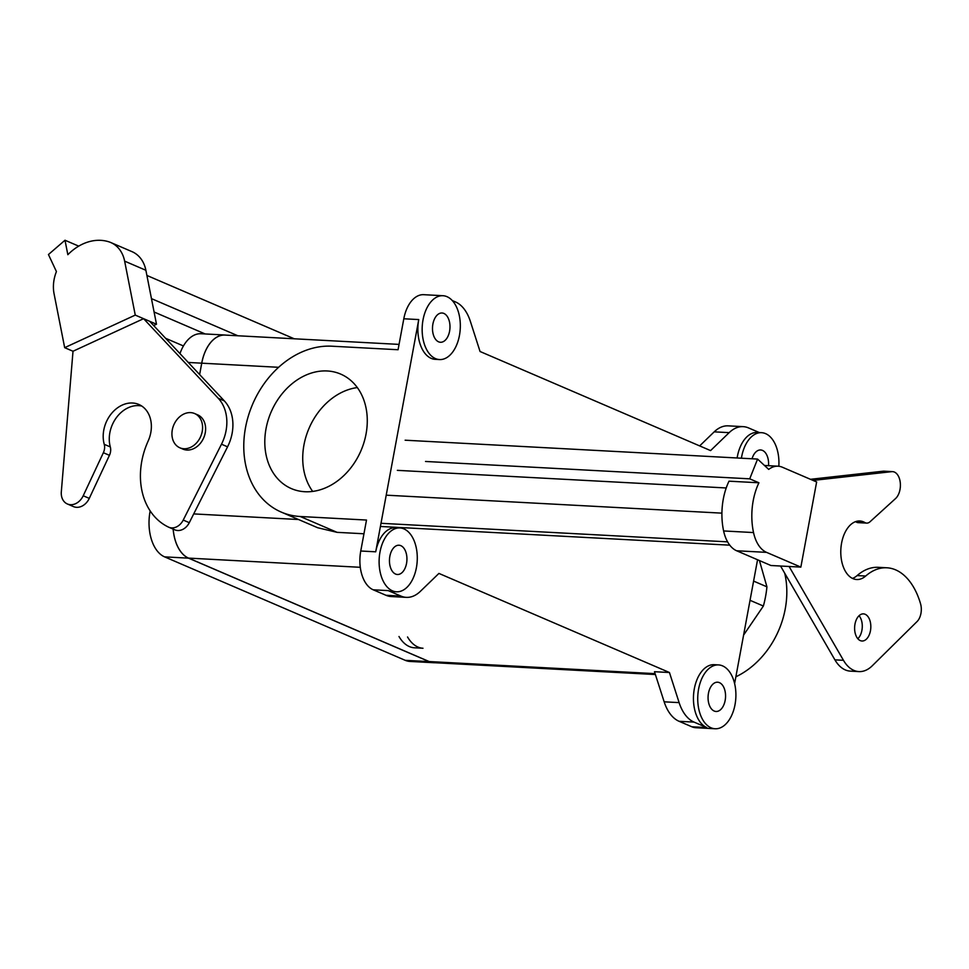 <?xml version="1.0" encoding="UTF-8"?>
<svg xmlns="http://www.w3.org/2000/svg" width="969" height="969" viewBox="0 0 969 969"><rect width="100%" height="100%" fill="white"/><g stroke="black" fill="none" stroke-linecap="round" stroke-linejoin="round"><path stroke-width="1.45" d="M337.091 532.344L317.675 527.742L337.091 532.344L300.257 516.501A87.913 68.981 113.3 0 1 281.313 512.116A87.913 68.981 113.3 0 1 248.427 415.689A87.913 68.981 113.3 0 1 331.822 346.199L398.065 349.736L403.807 318.777A31.965 19.041 -86.9 0 1 423.719 294.685A31.965 19.041 -86.9 0 0 403.807 318.777L418.753 319.576A31.965 19.041 -86.9 0 0 435.251 359.329A31.965 19.041 -86.9 0 1 418.753 319.576L375.718 551.809A31.965 19.041 -86.9 0 1 395.631 527.717A31.965 19.041 -86.9 0 0 375.718 551.809L418.753 319.576L403.807 318.777L398.065 349.736L331.822 346.199A87.913 68.981 113.3 0 0 248.427 415.689A87.913 68.981 113.3 0 0 281.313 512.116L317.675 527.742L281.313 512.116A87.913 68.981 113.3 0 0 300.257 516.501L366.5 520.05L300.257 516.501L337.091 532.344L363.956 533.774L337.091 532.344M706.801 727.574A31.965 19.041 -86.9 0 1 693.816 692.157A31.965 19.041 -86.9 0 1 714.25 664.686A31.965 19.041 -86.9 0 0 693.816 692.157A31.965 19.041 -86.9 0 0 706.801 727.574L694.046 722.099A42.624 25.388 -86.9 0 1 679.124 702.622L669.446 672.51L438.921 573.418L420.34 591.369A42.624 25.388 -86.9 0 1 406.302 597.364A42.624 25.388 -86.9 0 1 400.936 596.08L388.181 590.606A31.965 19.041 -86.9 0 0 392.215 591.562A31.965 19.041 -86.9 0 1 388.181 590.606L400.936 596.08A42.624 25.388 -86.9 0 0 406.302 597.364L391.343 596.565A42.624 25.388 -86.9 0 1 385.977 595.281L373.222 589.806A31.965 19.041 -86.9 0 1 360.759 551.01L366.5 520.05L360.759 551.01L375.718 551.809L360.759 551.01A31.965 19.041 -86.9 0 0 373.222 589.806L388.181 590.606L373.222 589.806L385.977 595.281L400.936 596.08L385.977 595.281A42.624 25.388 -86.9 0 0 391.343 596.565L406.302 597.364A42.624 25.388 -86.9 0 0 420.34 591.369L438.921 573.418L669.446 672.51L654.487 671.711L669.446 672.51L679.124 702.622A42.624 25.388 -86.9 0 0 694.046 722.099L706.801 727.574L691.842 726.774L679.087 721.299A42.624 25.388 -86.9 0 1 664.165 701.822L654.487 671.711L664.165 701.822L679.124 702.622L664.165 701.822A42.624 25.388 -86.9 0 0 679.087 721.299L694.046 722.099L679.087 721.299L691.842 726.774L706.801 727.574M757.552 559.755L734.611 683.581L757.552 559.755M737.13 457.986A31.965 19.041 -86.9 0 1 757.286 432.453A31.965 19.041 -86.9 0 0 737.13 457.986M748.565 427.935L759.345 432.562L748.565 427.935A42.624 25.388 -86.9 0 0 743.199 426.651A42.624 25.388 -86.9 0 1 748.565 427.935M729.16 432.646A42.624 25.388 -86.9 0 1 743.199 426.651L728.24 425.851A42.624 25.388 -86.9 0 0 714.201 431.847A42.624 25.388 -86.9 0 1 728.24 425.851L743.199 426.651A42.624 25.388 -86.9 0 0 729.16 432.646L710.58 450.597L729.16 432.646L714.201 431.847L729.16 432.646M480.055 351.505L710.58 450.597L480.055 351.505L470.377 321.393L480.055 351.505M455.454 301.916A42.624 25.388 -86.9 0 1 470.377 321.393A42.624 25.388 -86.9 0 0 455.454 301.916L452.281 300.56L455.454 301.916M435.069 662.735A37.355 22.251 -86.9 0 1 433.882 662.723A37.355 22.251 -86.9 0 1 429.17 661.609L188.543 558.156A37.355 22.251 -86.9 0 1 173.148 529.11A37.355 22.251 -86.9 0 0 188.543 558.156L164.609 556.872A37.355 22.251 -86.9 0 1 150.05 511.559L150.171 510.881L150.05 511.559A37.355 22.251 -86.9 0 0 164.609 556.872L405.236 660.325L164.609 556.872L188.543 558.156L429.17 661.609L405.236 660.325A37.355 22.251 -86.9 0 0 409.948 661.439A37.355 22.251 -86.9 0 1 405.236 660.325L429.17 661.609A37.355 22.251 -86.9 0 0 433.882 662.723A37.355 22.251 -86.9 0 0 435.069 662.735M199.614 374.543L201.722 363.169A37.355 22.251 -86.9 0 1 224.99 335.02A37.355 22.251 -86.9 0 1 226.165 335.141A37.355 22.251 -86.9 0 0 224.99 335.02A37.355 22.251 -86.9 0 0 201.722 363.169A37.294 22.214 -86.9 0 1 224.978 335.08L399.046 344.395L224.978 335.08A37.294 22.214 -86.9 0 0 201.746 363.181L188.277 362.454L201.722 363.169L199.638 374.567L201.746 363.181L199.614 374.543M179.968 353.6A37.355 22.251 -86.9 0 1 201.055 333.736L224.99 335.02L201.055 333.736A37.355 22.251 -86.9 0 0 179.968 353.6M312.684 491.416A62.343 48.91 113.3 0 1 309.026 428.334A62.343 48.91 113.3 0 1 357.319 387.576A62.343 48.91 113.3 0 0 309.026 428.334A62.343 48.91 113.3 0 0 312.684 491.416M327.231 370.97A62.343 48.91 113.3 0 1 340.652 374.082A62.343 48.91 113.3 0 1 360.977 450.67A62.343 48.91 113.3 0 1 291.415 488.618A62.343 48.91 113.3 0 1 268.098 420.243A62.343 48.91 113.3 0 1 327.231 370.97A62.343 48.91 113.3 0 1 340.652 374.082A62.343 48.91 113.3 0 1 360.977 450.67A62.343 48.91 113.3 0 1 291.415 488.618A62.343 48.91 113.3 0 1 268.098 420.243A62.343 48.91 113.3 0 1 327.231 370.97M714.177 711.028A14.656 8.721 -86.9 0 1 708.23 694.797A14.656 8.721 -86.9 0 1 717.593 682.212A14.656 8.721 -86.9 0 1 725.527 697.305A14.656 8.721 -86.9 0 1 716.03 711.476A14.656 8.721 -86.9 0 1 714.177 711.028A14.656 8.721 -86.9 0 1 708.23 694.797A14.656 8.721 -86.9 0 1 717.593 682.212A14.656 8.721 -86.9 0 1 725.527 697.305A14.656 8.721 -86.9 0 1 716.03 711.476A14.656 8.721 -86.9 0 1 714.177 711.028M752.041 458.785A14.656 8.721 -86.9 0 1 760.641 449.967A14.656 8.721 -86.9 0 1 768.526 465.689A14.656 8.721 -86.9 0 0 760.641 449.967A14.656 8.721 -86.9 0 0 752.041 458.785M395.57 574.06A14.656 8.721 -86.9 0 1 389.623 557.829A14.656 8.721 -86.9 0 1 398.986 545.232A14.656 8.721 -86.9 0 1 406.907 560.336A14.656 8.721 -86.9 0 1 397.411 574.496A14.656 8.721 -86.9 0 1 395.57 574.06A14.656 8.721 -86.9 0 1 389.623 557.829A14.656 8.721 -86.9 0 1 398.986 545.232A14.656 8.721 -86.9 0 1 406.907 560.336A14.656 8.721 -86.9 0 1 397.411 574.496A14.656 8.721 -86.9 0 1 395.57 574.06M438.606 341.827A14.656 8.721 -86.9 0 1 432.658 325.596A14.656 8.721 -86.9 0 1 442.021 312.999A14.656 8.721 -86.9 0 1 449.955 328.103A14.656 8.721 -86.9 0 1 440.459 342.263A14.656 8.721 -86.9 0 1 438.606 341.827A14.656 8.721 -86.9 0 1 432.658 325.596A14.656 8.721 -86.9 0 1 442.021 312.999A14.656 8.721 -86.9 0 1 449.955 328.103A14.656 8.721 -86.9 0 1 440.459 342.263A14.656 8.721 -86.9 0 1 438.606 341.827M785.241 608.932A79.918 62.706 -66.7 0 0 784.72 573.224A79.918 62.706 -66.7 0 1 785.241 608.932A79.918 62.706 -66.7 0 1 735.859 676.798A79.918 62.706 -66.7 0 0 785.241 608.932M433.882 662.675A37.294 22.214 -86.9 0 1 429.182 661.548L188.555 558.108A37.294 22.214 -86.9 0 1 173.185 529.122A37.294 22.214 -86.9 0 0 188.555 558.108L429.182 661.548A37.294 22.214 -86.9 0 0 433.882 662.675L655.395 674.533L433.882 662.675M446.975 296.671A31.965 19.041 -86.9 0 1 459.96 332.076A31.965 19.041 -86.9 0 1 439.526 359.56A31.965 19.041 -86.9 0 1 422.23 326.614A31.965 19.041 -86.9 0 1 442.954 295.715A31.965 19.041 -86.9 0 1 446.975 296.671A31.965 19.041 -86.9 0 1 459.96 332.076A31.965 19.041 -86.9 0 1 439.526 359.56A31.965 19.041 -86.9 0 1 422.23 326.614A31.965 19.041 -86.9 0 1 442.954 295.715A31.965 19.041 -86.9 0 1 446.975 296.671M403.94 528.904A31.965 19.041 -86.9 0 1 416.912 564.321A31.965 19.041 -86.9 0 1 396.491 591.793A31.965 19.041 -86.9 0 1 379.182 558.847A31.965 19.041 -86.9 0 1 399.906 527.948A31.965 19.041 -86.9 0 1 403.94 528.904A31.965 19.041 -86.9 0 1 416.912 564.321A31.965 19.041 -86.9 0 1 396.491 591.793A31.965 19.041 -86.9 0 1 379.182 558.847A31.965 19.041 -86.9 0 1 399.906 527.948A31.965 19.041 -86.9 0 1 403.94 528.904M699.654 445.91L714.201 431.847L699.654 445.91M765.595 433.64A31.965 19.041 -86.9 0 1 778.822 466.271A31.965 19.041 -86.9 0 0 765.595 433.64A31.965 19.041 -86.9 0 0 761.561 432.683A31.965 19.041 -86.9 0 1 765.595 433.64M741.406 458.216A31.965 19.041 -86.9 0 1 761.561 432.683L757.286 432.453L761.561 432.683A31.965 19.041 -86.9 0 0 741.406 458.216M695.863 727.731A31.965 19.041 -86.9 0 1 691.842 726.774A31.965 19.041 -86.9 0 0 695.863 727.731L715.098 728.761A31.965 19.041 -86.9 0 1 697.801 695.827A31.965 19.041 -86.9 0 1 718.514 664.916A31.965 19.041 -86.9 0 1 722.547 665.873A31.965 19.041 -86.9 0 1 735.532 701.29A31.965 19.041 -86.9 0 1 715.098 728.761A31.965 19.041 -86.9 0 1 697.801 695.827A31.965 19.041 -86.9 0 1 718.514 664.916A31.965 19.041 -86.9 0 1 722.547 665.873A31.965 19.041 -86.9 0 1 735.532 701.29A31.965 19.041 -86.9 0 1 715.098 728.761L695.863 727.731M763.378 606.037L743.598 635.083L763.378 606.037A93.242 73.159 -66.7 0 0 766.927 586.826L753.603 581.097L766.927 586.826L759.442 560.567L766.927 586.826A93.242 73.159 -66.7 0 1 763.378 606.037L750.042 600.308L763.378 606.037M183.916 448.744A18.653 14.632 -66.7 0 0 201.6 434.003A18.653 14.632 -66.7 0 0 194.624 413.545A18.653 14.632 -66.7 0 0 173.814 424.894A18.653 14.632 -66.7 0 0 179.895 447.811A18.653 14.632 -66.7 0 0 183.916 448.744A18.653 14.632 -66.7 0 0 201.6 434.003A18.653 14.632 -66.7 0 0 194.624 413.545A18.653 14.632 -66.7 0 0 173.814 424.894A18.653 14.632 -66.7 0 0 179.895 447.811A18.653 14.632 -66.7 0 0 183.916 448.744M186.944 450.04A18.653 14.632 -66.7 0 0 204.641 435.299A18.653 14.632 -66.7 0 0 197.664 414.853A18.653 14.632 -66.7 0 1 204.641 435.299A18.653 14.632 -66.7 0 1 186.944 450.04A18.653 14.632 -66.7 0 1 182.923 449.107A18.653 14.632 -66.7 0 0 186.944 450.04M61.313 491.864A14.39 11.289 -66.7 0 0 67.406 503.989A14.39 11.289 -66.7 0 0 83.213 495.765L103.368 452.717A10.659 8.358 -66.7 0 0 104.24 444.323A29.3 22.99 113.3 0 1 112.077 412.842A29.3 22.99 113.3 0 1 138.858 404.473A29.3 22.99 113.3 0 1 148.112 441.137A69.259 54.349 -66.7 0 0 168.509 527.112A13.324 10.453 -66.7 0 0 168.8 527.245A13.324 10.453 -66.7 0 0 183.226 520.074L221.489 444.214A39.959 31.359 -66.7 0 0 218.267 398.283L143.594 318.68L73.014 351.25L61.313 491.864M67.406 503.989L73.474 506.605A14.39 11.289 -66.7 0 0 89.281 498.369L109.436 455.321A10.659 8.358 -66.7 0 0 110.309 446.927A29.3 22.99 113.3 0 1 116.849 417.045A29.3 22.99 113.3 0 1 141.765 406.059M174.577 529.728A13.324 10.453 -66.7 0 0 174.868 529.849A13.324 10.453 -66.7 0 0 189.294 522.679L227.558 446.818A39.959 31.359 -66.7 0 0 224.336 400.9L149.662 321.296L135.26 315.095L124.638 261.145A33.963 26.647 -66.7 0 0 110.781 242.529A33.963 26.647 -66.7 0 0 108.94 241.838A50.618 39.717 -66.7 0 0 67.842 254.702L64.996 240.239L48.45 254.532L56.432 271.586A33.963 26.647 -66.7 0 0 54.058 293.716L64.669 347.665L135.26 315.095M153.647 325.536L156.493 324.227L145.883 270.278A33.963 26.647 -66.7 0 0 132.026 251.661L110.781 242.529M73.014 351.25L64.669 347.665M156.493 324.227L149.662 321.296M294.237 338.787L146.9 275.45M78.719 246.138L64.996 240.239M237.841 335.758L151.455 298.622M205.186 333.966L154.083 311.994M405.139 440.205L757.576 459.076L768.708 469.396A33.963 20.228 -86.9 0 1 778.059 466.198A33.963 20.228 -86.9 0 1 782.346 467.215L816.637 481.956L800.854 567.107L766.564 552.366A33.963 20.228 -86.9 0 1 753.531 532.562A50.618 30.148 -86.9 0 1 758.921 482.78L729.003 481.181A50.618 30.148 -86.9 0 0 723.613 530.951L753.531 532.562M723.613 530.951A33.963 20.228 -86.9 0 0 736.646 550.767L770.936 565.508L800.854 567.107M398.986 636.512A39.959 23.801 -86.9 0 0 414.441 647.789L422.993 648.249A39.959 23.801 -86.9 0 1 407.537 636.972M757.576 459.076L749.727 478.831L758.921 482.78M749.727 478.831L425.524 461.462M857.831 638.728A13.59 8.091 93.1 0 0 859.067 615.703M813.052 480.418L891.734 471.661A14.39 8.564 -86.9 0 1 892.582 471.637A14.39 8.564 -86.9 0 1 900.262 482.598A14.39 8.564 -86.9 0 1 895.574 498.538L870.041 521.746A10.659 6.347 -86.9 0 1 866.686 523.103A10.659 6.347 -86.9 0 1 864.857 522.533A29.3 17.454 93.1 0 0 859.854 520.995A29.3 17.454 93.1 0 0 840.85 549.326A29.3 17.454 93.1 0 0 856.717 579.523A29.3 17.454 93.1 0 0 865.68 576.034A69.259 41.255 -86.9 0 1 886.865 567.786A69.259 41.255 -86.9 0 1 920.55 603.772A13.324 7.934 -86.9 0 1 917.098 621.517L872.282 665.764A39.959 23.801 -86.9 0 1 858.922 671.59L850.37 671.129A39.959 23.801 -86.9 0 1 834.915 659.853L780.554 566.029M810.447 479.304L883.195 471.2A14.39 8.564 -86.9 0 1 884.031 471.176L892.582 471.637M866.686 523.103L858.134 522.642A10.659 6.347 -86.9 0 1 856.317 522.085A29.3 17.454 93.1 0 0 855.53 521.661M852.49 578.396A29.3 17.454 93.1 0 0 857.129 575.574A69.259 41.255 -86.9 0 1 878.326 567.325L886.865 567.786M858.922 671.59A39.959 23.801 -86.9 0 1 843.466 660.313L789.093 566.477M854.985 624.109A13.59 8.091 93.1 0 0 861.998 641.006A13.59 8.091 93.1 0 0 870.671 629.329A13.59 8.091 93.1 0 0 865.16 614.285A13.59 8.091 93.1 0 0 863.452 613.874A13.59 8.091 93.1 0 0 854.985 624.109M727.586 541.853L380.999 523.296M729.778 545.172L381.568 526.53M278.587 367.299L201.746 363.181L278.587 367.299M298.537 519.517L193.715 513.909L298.537 519.517M655.117 673.649L429.182 661.548L655.117 673.649M360.298 567.301L188.555 558.108L360.298 567.301M183.432 345.957L165.626 338.302M89.281 498.369L83.213 495.765M145.883 270.278L124.638 261.145M109.436 455.321L103.368 452.717M110.309 446.927L104.24 444.323M224.336 400.9L218.267 398.283M227.558 446.818L221.489 444.214M189.294 522.679L183.226 520.074M726.217 487.964L397.351 470.353M736.646 550.767L766.564 552.366M834.915 659.853L843.466 660.313M857.129 575.574L865.68 576.034M856.317 522.085L864.857 522.533M883.195 471.2L891.734 471.661M721.905 513.146L386.219 495.171M409.948 661.439L433.882 662.723L409.948 661.439M399.906 527.948L395.631 527.717L399.906 527.948M396.491 591.793L392.215 591.562L396.491 591.793M442.954 295.715L423.719 294.685L442.954 295.715M439.526 359.56L435.251 359.329L439.526 359.56M718.514 664.916L714.25 664.686L718.514 664.916M179.895 447.811L182.923 449.107L179.895 447.811M194.624 413.545L197.664 414.853L194.624 413.545M180.137 353.116L179.108 352.668M168.8 527.245L174.868 529.849M778.059 466.198L764.468 465.471"/></g></svg>

